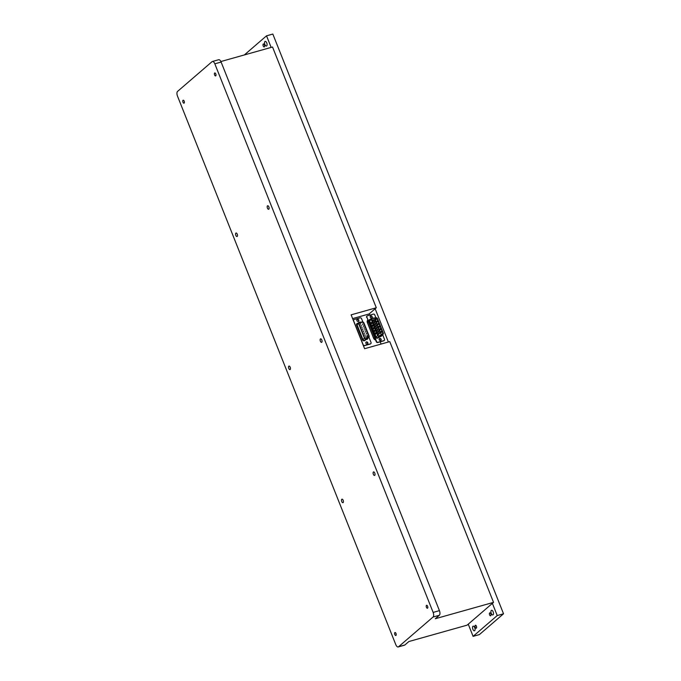 <?xml version="1.0" encoding="UTF-8"?>
<svg xmlns="http://www.w3.org/2000/svg" width="681" height="681" viewBox="0 0 681 681"><rect width="100%" height="100%" fill="white"/><g stroke="black" fill="none" stroke-linecap="round" stroke-linejoin="round"><path stroke-width="1.02" d="M398.564 646.763A3.711 1.762 74.3 0 1 398.215 646.95A3.711 1.762 74.3 0 1 395.78 644.618L177.469 96.038A3.711 1.762 74.3 0 1 177.562 91.407L212.046 61.682A3.711 1.762 74.3 0 1 212.387 61.494A3.711 1.762 74.3 0 1 214.83 63.835L433.133 612.415A3.711 1.762 74.3 0 1 433.048 617.037L398.564 646.763L404.854 644.992A3.711 1.762 -105.7 0 1 404.514 645.179L398.215 646.95M220.891 61.537L272.536 47.023L376.295 307.761L351.124 314.843L364.599 348.706L389.77 341.624L493.538 602.37L467.098 625.158L408.881 641.528L404.854 644.992M493.538 602.37L435.312 618.731L439.339 615.266A3.711 1.762 -105.7 0 0 439.432 610.644L433.133 612.415M214.83 63.835L221.121 62.065L439.432 610.644M221.121 62.065A3.711 1.762 -105.7 0 0 218.678 59.724L212.387 61.494M376.295 307.761L375.146 308.757L388.383 342.015M375.146 308.757L369.111 313.958L352.613 318.597M381.096 344.067L380.202 341.819M379.581 340.27L379.138 339.155M370.6 317.704L370.158 316.58M369.596 315.184L369.111 313.958M267.488 205.849A1.822 0.868 74.3 0 1 267.65 205.764A1.822 0.868 74.3 0 1 268.978 207.279A1.822 0.868 74.3 0 1 268.646 209.271A1.822 0.868 74.3 0 1 267.378 207.943A1.822 0.868 74.3 0 1 267.488 205.849M320.445 338.934A1.822 0.868 74.3 0 1 320.615 338.84A1.822 0.868 74.3 0 1 321.943 340.364A1.822 0.868 74.3 0 1 321.602 342.356A1.822 0.868 74.3 0 1 320.334 341.019A1.822 0.868 74.3 0 1 320.445 338.934M373.401 472.018A1.822 0.868 74.3 0 1 373.571 471.924A1.822 0.868 74.3 0 1 374.899 473.448A1.822 0.868 74.3 0 1 374.559 475.44A1.822 0.868 74.3 0 1 373.29 474.104A1.822 0.868 74.3 0 1 373.401 472.018M235.873 233.098A1.822 0.868 74.3 0 1 236.043 233.013A1.822 0.868 74.3 0 1 237.371 234.536A1.822 0.868 74.3 0 1 237.031 236.52A1.822 0.868 74.3 0 1 235.762 235.192A1.822 0.868 74.3 0 1 235.873 233.098M288.838 366.182A1.822 0.868 74.3 0 1 288.999 366.089A1.822 0.868 74.3 0 1 290.327 367.612A1.822 0.868 74.3 0 1 289.995 369.604A1.822 0.868 74.3 0 1 288.727 368.268A1.822 0.868 74.3 0 1 288.838 366.182M341.794 499.267A1.822 0.868 74.3 0 1 341.964 499.173A1.822 0.868 74.3 0 1 343.292 500.697A1.822 0.868 74.3 0 1 342.952 502.689A1.822 0.868 74.3 0 1 341.683 501.352A1.822 0.868 74.3 0 1 341.794 499.267M215.783 73.923A1.532 0.724 74.3 0 1 215.605 75.914A1.532 0.724 74.3 0 1 214.489 74.629A1.532 0.724 74.3 0 1 214.77 72.961A1.532 0.724 74.3 0 1 215.783 73.923M184.176 101.171A1.532 0.724 74.3 0 1 183.998 103.163A1.532 0.724 74.3 0 1 182.874 101.886A1.532 0.724 74.3 0 1 183.163 100.209A1.532 0.724 74.3 0 1 184.176 101.171M427.617 606.252A1.532 0.724 74.3 0 1 427.438 608.235A1.532 0.724 74.3 0 1 426.323 606.958A1.532 0.724 74.3 0 1 426.612 605.281A1.532 0.724 74.3 0 1 427.617 606.252M396.01 633.5A1.532 0.724 74.3 0 1 395.831 635.484A1.532 0.724 74.3 0 1 394.716 634.207A1.532 0.724 74.3 0 1 394.997 632.53A1.532 0.724 74.3 0 1 396.01 633.5M264.398 44.937A1.532 0.724 74.3 0 1 264.219 46.929A1.532 0.724 74.3 0 1 263.104 45.644A1.532 0.724 74.3 0 1 263.385 43.967A1.532 0.724 74.3 0 1 264.398 44.937M244.351 54.94L266.535 35.821L271.14 47.406M264.935 41.515A2.409 1.141 74.3 0 1 265.164 41.388A2.409 1.141 74.3 0 1 266.918 43.405A2.409 1.141 74.3 0 1 266.467 46.036A2.409 1.141 74.3 0 1 264.79 44.274A2.409 1.141 74.3 0 1 264.935 41.515M490.788 613.836A1.532 0.724 74.3 0 1 490.609 615.82A1.532 0.724 74.3 0 1 489.494 614.543A1.532 0.724 74.3 0 1 489.775 612.866A1.532 0.724 74.3 0 1 490.788 613.836M476.419 626.222A1.532 0.724 74.3 0 1 476.24 628.205A1.532 0.724 74.3 0 1 475.125 626.929A1.532 0.724 74.3 0 1 475.415 625.252A1.532 0.724 74.3 0 1 476.419 626.222M492.389 603.357L497.232 615.556L473.099 636.36L468.247 624.171M472.937 626.265A2.409 1.141 74.3 0 1 473.159 626.145A2.409 1.141 74.3 0 1 474.912 628.154A2.409 1.141 74.3 0 1 474.47 630.785A2.409 1.141 74.3 0 1 472.793 629.023A2.409 1.141 74.3 0 1 472.937 626.265M491.333 610.414A2.409 1.141 74.3 0 1 491.554 610.287A2.409 1.141 74.3 0 1 493.308 612.304A2.409 1.141 74.3 0 1 492.857 614.934A2.409 1.141 74.3 0 1 491.18 613.172A2.409 1.141 74.3 0 1 491.333 610.414M266.535 35.821L272.826 34.05L503.531 613.785L479.39 634.59L473.099 636.36M503.531 613.785L497.232 615.556M367.221 336.457L367.646 336.371L367.255 336.542M368.77 336.056L363.628 323.135A1.132 0.97 49.2 0 0 362.428 322.343L359.432 322.598A0.758 0.647 49.2 0 0 358.955 323.484L364.786 338.134A0.758 0.647 49.2 0 0 365.808 338.602L368.387 337.291A1.132 0.97 49.2 0 0 368.77 336.056L363.637 323.135A1.132 0.97 49.2 0 0 362.437 322.343L359.44 322.59A0.758 0.647 49.2 0 0 359.1 322.734M367.289 337.052L367.859 336.891L367.306 337.155M365.603 336.652L365.986 337.282L365.603 336.652M367.016 335.214L367.399 335.844L367.016 335.214M364.854 334.78L365.237 335.41L364.854 334.78M364.105 332.898L364.386 333.588L364.105 332.898M363.365 331.026L363.748 331.656L363.365 331.026M362.615 329.153L362.888 329.842L362.615 329.153M361.866 327.272L362.147 327.961L361.866 327.272M361.126 325.399L361.398 326.088L361.126 325.399M360.377 323.526L360.649 324.216L360.377 323.526M366.276 333.332L366.659 333.962L366.276 333.332M365.527 331.46L365.799 332.149L365.527 331.46M364.778 329.587L365.161 330.217L364.778 329.587M364.037 327.706L364.309 328.395L364.037 327.706M363.288 325.833L363.671 326.463L363.288 325.833M362.539 323.96L362.811 324.65L362.539 323.96M359.219 323.066L359.781 322.905L359.236 323.169M367.621 336.584L366.931 336.337M368.557 337.18A1.132 0.97 49.2 0 0 368.779 336.048M359.134 323.032L359.764 322.845M367.204 337.018L367.842 336.899M359.355 322.241A1.132 0.97 49.2 0 0 358.64 323.569L364.471 338.227A1.132 0.97 49.2 0 0 365.995 338.925L368.574 337.614A1.507 1.294 49.2 0 0 369.093 335.963L363.952 323.041A1.507 1.294 49.2 0 0 362.36 321.985L359.355 322.241M362.913 322.053L361.534 318.597A1.132 0.97 49.2 0 0 360.164 317.831L354.188 319.508A1.132 0.97 49.2 0 0 353.635 320.811L363.152 344.722A1.132 0.97 49.2 0 0 364.522 345.488L370.507 343.811A1.132 0.97 49.2 0 0 371.051 342.509L368.974 337.282M366.429 341.913A1.132 0.97 49.2 0 0 366.097 343.582A1.132 0.97 49.2 0 0 367.697 342.483A1.132 0.97 49.2 0 0 366.429 341.913M357.44 319.346A1.132 0.97 49.2 0 0 357.116 321.006A1.132 0.97 49.2 0 0 358.717 319.917A1.132 0.97 49.2 0 0 357.44 319.346M367.417 343.905A1.132 0.97 49.2 0 0 365.969 342.228M358.436 321.338A1.132 0.97 49.2 0 0 356.989 319.653M353.728 319.823A1.132 0.97 49.2 0 0 353.311 320.342M363.348 345.565A1.132 0.97 49.2 0 0 364.241 345.735L370.217 344.05A1.132 0.97 49.2 0 0 370.677 343.735M371.605 319.415L377.981 335.444A0.758 0.647 49.2 0 0 379.002 335.912L382.696 334.03A0.758 0.647 49.2 0 0 382.952 333.205L377.18 318.691A0.758 0.647 49.2 0 0 376.38 318.163L372.081 318.529A0.758 0.647 49.2 0 0 371.605 319.415M372.005 318.172A1.132 0.97 49.2 0 0 371.281 319.508L377.666 335.537A1.132 0.97 49.2 0 0 379.189 336.235L382.884 334.354A1.132 0.97 49.2 0 0 383.275 333.111L377.504 318.597A1.132 0.97 49.2 0 0 376.304 317.806L372.005 318.172M375.64 320.734L375.427 320.198A0.758 0.647 49.2 0 0 374.627 319.67L371.8 319.908M381.224 334.78A0.758 0.647 49.2 0 0 381.207 334.711L380.39 332.668M380.117 331.979L379.64 330.787M379.368 330.106L378.891 328.914M378.619 328.233L378.151 327.042M377.878 326.352L377.402 325.16M377.129 324.479L376.653 323.288M376.38 322.607L375.912 321.415M374.669 322.479L375.989 321.347L375.589 320.751L373.988 322.317M375.418 324.36L376.729 323.22L376.227 322.683L376.729 323.228L376.338 322.632L374.737 324.19M376.167 326.233L377.478 325.101L377.087 324.505L375.486 326.063M376.908 328.106L378.227 326.974L377.827 326.378L376.227 327.944M377.657 329.979L378.968 328.846L378.576 328.251L376.976 329.817M378.406 331.86L379.717 330.728L379.326 330.132L377.725 331.69M379.147 333.733L380.466 332.6L380.066 332.005L378.466 333.562M374.72 321.126L375.222 320.802L374.584 320.981M374.729 320.155L374.959 320.581M375.299 333.043L375.674 334.099L376.295 333.571L375.886 332.541L375.299 333.043L375.716 334.073M374.269 330.464L374.686 331.494L375.265 330.992L374.856 329.962L374.269 330.464L374.686 331.494M373.826 327.382L373.248 327.884L373.622 328.932L374.244 328.412L373.826 327.382M372.805 324.803L372.218 325.305L372.592 326.352L373.214 325.833L372.805 324.803M371.775 322.224L371.188 322.726L371.605 323.756L372.184 323.254L371.775 322.224L371.273 322.7L371.605 323.756M379.87 328.889L380.449 328.387L380.866 329.417L380.279 329.927L379.87 328.889L380.466 328.421M377.81 323.73L378.398 323.228L378.806 324.258L378.227 324.76L377.81 323.73L378.415 323.262M380.892 331.468L381.479 330.966L381.888 332.005L381.309 332.507L380.892 331.468L381.496 331M378.84 326.31L379.428 325.807L379.836 326.837L379.249 327.34L378.84 326.31L379.436 325.841M376.789 321.151L377.368 320.649L377.785 321.679L377.197 322.181L376.789 321.151L377.385 320.683M374.439 322.862L374.175 322.19L374.439 322.862M376.414 327.816L376.678 328.489L376.414 327.816M374.925 324.071L375.188 324.743L374.925 324.071M378.653 333.443L378.917 334.116L378.653 333.443M373.699 320.989L373.426 320.317L373.699 320.989M375.665 325.944L375.938 326.616L375.665 325.944M377.904 331.57L378.168 332.243L377.904 331.57M377.427 330.362L377.053 329.749L377.427 330.362M375.895 332.575L375.376 333.026M373.843 327.416L373.324 327.859L373.656 328.914M374.873 329.996L374.354 330.438M372.813 324.837L372.303 325.28L372.635 326.335M377.197 322.181L376.865 321.126M381.309 332.498L380.977 331.451M379.257 327.34L378.917 326.293M380.279 329.919L379.947 328.872M378.227 324.76L377.895 323.705M375.938 317.84L374.763 314.877A1.132 0.97 49.2 0 0 373.392 314.111L367.417 315.797A1.132 0.97 49.2 0 0 366.863 317.099L374.635 337.572L368.251 321.543M374.635 337.572L376.304 341.768A1.132 0.97 49.2 0 0 377.674 342.534L383.65 340.849A1.132 0.97 49.2 0 0 383.982 340.679L384.263 340.432A1.132 0.97 49.2 0 1 383.939 340.602L377.955 342.288A1.132 0.97 49.2 0 1 376.584 341.521L366.863 317.099M384.263 340.432A1.132 0.97 49.2 0 0 384.484 339.308L382.62 334.618M379.751 338.457A1.132 0.97 49.2 0 0 379.428 340.117A1.132 0.97 49.2 0 0 381.028 339.027A1.132 0.97 49.2 0 0 379.751 338.457M370.77 315.882A1.132 0.97 49.2 0 0 370.447 317.55A1.132 0.97 49.2 0 0 372.047 316.452A1.132 0.97 49.2 0 0 370.77 315.882M380.747 340.449A1.132 0.97 49.2 0 0 379.3 338.763M371.766 317.882A1.132 0.97 49.2 0 0 370.319 316.197M366.957 316.112A1.132 0.97 49.2 0 0 366.582 317.337M433.048 617.037L439.339 615.266M368.574 337.614L367.033 338.942A1.507 1.294 49.2 0 0 367.434 338.593M364.471 338.227L362.922 339.555A1.132 0.97 49.2 0 0 364.454 340.262L367.033 338.942L364.497 340.704A1.507 1.294 -130.8 0 1 362.454 339.776L356.623 325.118A1.507 1.294 -130.8 0 1 357.585 323.347L357.636 323.492M365.995 338.925L364.497 340.704M358.861 322.445L357.312 323.781A1.132 0.97 49.2 0 0 357.091 324.905L362.922 339.555L362.454 339.776M358.64 323.569L356.623 325.118M367.842 338.287A1.89 1.617 -130.8 0 1 367.076 339.393M372.081 318.529L371.562 318.972M376.38 318.163L374.627 319.67M377.666 335.537L376.057 336.925A1.132 0.97 49.2 0 0 377.58 337.623L381.275 335.742A1.132 0.97 49.2 0 0 381.581 335.478M379.189 336.235L377.632 338.074A1.507 1.294 49.2 0 1 375.589 337.138L376.057 336.925L369.672 320.887L369.213 321.109L375.589 337.138M371.281 319.508L369.672 320.887A1.132 0.97 49.2 0 1 369.894 319.764L371.503 318.376M382.884 334.354L381.326 336.184L377.632 338.074M377.18 318.691L375.427 320.198M382.952 333.205L381.207 334.711M381.326 336.184A1.507 1.294 49.2 0 0 381.947 335.188M370.166 319.329A1.507 1.294 49.2 0 0 369.213 321.109M367.706 320.164A2.264 1.949 49.2 0 0 367.331 322.351L373.707 338.38L374.601 337.614M373.733 338.448L373.707 338.38A2.264 1.949 49.2 0 0 375.58 339.947M375.589 339.981L373.682 338.431L367.297 322.402L368.225 321.585M367.774 320.104L367.357 322.419M367.255 338.797L368.804 337.461M381.445 335.631L383.054 334.243M373.358 323.833L374.567 322.785L374.065 322.249L373.069 323.109M375.597 329.459L376.806 328.412L376.304 327.876L375.308 328.736M374.107 325.705L375.316 324.667L374.814 324.122L373.818 324.982M377.836 335.078L379.045 334.039L378.542 333.503L377.546 334.362M372.618 321.96L373.818 320.913L373.324 320.376L372.328 321.236M374.856 327.578L376.057 326.539L375.563 326.003L374.567 326.854M377.095 333.205L378.295 332.166L377.802 331.63L376.806 332.481M376.346 331.332L377.555 330.294L377.053 329.749L376.057 330.608"/></g></svg>
